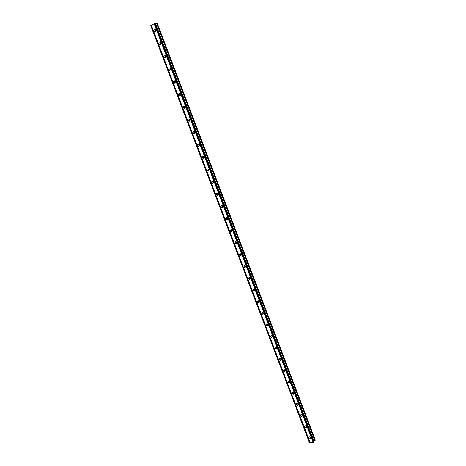 <?xml version="1.0" encoding="UTF-8"?>
<svg xmlns="http://www.w3.org/2000/svg" width="466" height="466" viewBox="0 0 466 466"><rect width="100%" height="100%" fill="white"/><g stroke="black" fill="none" stroke-linecap="round" stroke-linejoin="round"><path stroke-width="0.7" d="M310.601 437.318L309.849 436.77M155.79 30.925L155.458 30.511L155.685 29.515M160.758 43.926L160.391 43.501L160.613 42.523M165.698 56.858L165.302 56.421L165.517 55.46M170.585 69.719L170.189 69.271L170.393 68.333M175.461 82.511L175.047 82.057L175.245 81.136M180.359 95.25L179.882 94.779L180.068 93.876M185.194 107.914L184.687 107.43L184.862 106.551M190.006 120.508L189.47 120.012L189.633 119.156M194.788 133.031L194.229 132.536L194.38 131.703M199.547 145.491L198.965 144.996L199.099 144.186M204.283 157.892L203.671 157.386L203.793 156.599M208.989 170.224L208.36 169.717L208.465 168.954M213.673 182.491L213.02 181.979L213.113 181.251M218.333 194.695L217.657 194.182L217.733 193.477M222.964 206.84L222.27 206.321L222.334 205.646M227.571 218.915L226.86 218.403L226.913 217.756M232.155 230.938L231.427 230.42L231.462 229.802M236.711 242.897L235.971 242.378L235.994 241.79M241.248 254.791L240.497 254.273L240.503 253.72M245.757 266.628L244.994 266.109L244.988 265.591M250.242 278.406L249.467 277.887L249.456 277.398M254.704 290.126L253.9 289.147M259.143 301.787L258.321 300.844M263.552 313.391L262.725 312.476M267.944 324.936L267.105 324.056M272.313 336.429L271.468 335.578M276.658 347.857L275.808 347.042M280.981 359.234L280.13 358.453M285.279 370.552L284.435 369.806M289.555 381.817L288.716 381.101M293.807 393.024L292.98 392.343M298.042 404.179L297.226 403.533M302.248 415.282L301.45 414.664M306.436 426.326L305.661 425.743M313.775 442.286L314.131 441.972L155.26 23.358L154.77 23.451L313.775 442.286L313.129 442.351L154.164 23.778L154.77 23.451M308.847 437.784L310.391 438.593L310.752 437.591L309.208 436.782L308.847 437.784M309.506 436.793L310.77 437.661M154.025 30.733L154.595 31.403C155.603 31.566 156.011 31.024 155.819 29.783L155.254 29.113C154.24 28.944 153.832 29.486 154.025 30.733M155.399 29.207L155.137 30.68L155.557 31.257M158.976 43.746L159.564 44.427C160.56 44.579 160.968 44.049 160.776 42.825L160.188 42.15C159.191 41.992 158.784 42.523 158.976 43.746M160.321 42.225L160.071 43.664L160.525 44.264M163.904 56.695L164.504 57.382C165.494 57.528 165.896 56.998 165.704 55.798L165.104 55.116C164.108 54.971 163.712 55.495 163.904 56.695M165.214 55.174L164.981 56.578L165.471 57.202M168.803 69.574L169.426 70.273C170.405 70.401 170.795 69.883 170.608 68.706L169.985 68.013C169.007 67.879 168.61 68.397 168.803 69.574M170.084 68.059L169.863 69.428L170.393 70.075M173.672 82.389L174.319 83.094C175.286 83.21 175.676 82.698 175.484 81.544L174.843 80.839C173.87 80.717 173.48 81.235 173.672 82.389M174.925 80.88L174.721 82.208L175.286 82.872M178.519 95.134L179.183 95.845C180.144 95.955 180.528 95.443 180.336 94.313L179.678 93.602C178.717 93.491 178.332 94.004 178.519 95.134M179.736 93.631L179.556 94.924L180.156 95.606M183.342 107.815L184.029 108.531C184.973 108.63 185.351 108.124 185.159 107.017L184.484 106.3C183.528 106.201 183.15 106.702 183.342 107.815M184.524 106.318L184.361 107.57L185.002 108.269M188.142 120.426L188.846 121.154C189.784 121.236 190.151 120.741 189.965 119.657L189.26 118.929C188.322 118.842 187.949 119.343 188.142 120.426M189.289 118.941L189.149 120.152L189.819 120.869M192.912 132.973L193.64 133.713C194.567 133.783 194.928 133.288 194.741 132.227L194.013 131.488C193.087 131.418 192.72 131.913 192.912 132.973M194.031 131.494L193.903 132.67L194.619 133.398M197.66 145.456L198.411 146.202C199.32 146.26 199.681 145.771 199.489 144.734L198.743 143.988C197.829 143.93 197.468 144.419 197.66 145.456M198.743 143.988L198.638 145.124L199.384 145.864L198.411 146.202M202.384 157.875L203.164 158.626C204.056 158.673 204.405 158.19 204.219 157.176L203.444 156.419C202.547 156.378 202.192 156.861 202.384 157.875M203.432 156.419L203.345 157.508L204.131 158.265L203.164 158.626M207.085 170.23L207.888 170.993C208.768 171.022 209.112 170.544 208.919 169.554L208.121 168.791C207.236 168.756 206.892 169.24 207.085 170.23M208.104 168.785L208.034 169.834L208.85 170.603M211.756 182.521L212.589 183.289C213.451 183.307 213.789 182.829 213.597 181.868L212.77 181.099C211.902 181.076 211.564 181.554 211.756 182.521M212.746 181.093L212.694 182.095L213.545 182.87M216.41 194.747L217.267 195.522C218.111 195.528 218.443 195.056 218.251 194.118L217.395 193.338C216.544 193.332 216.218 193.804 216.41 194.747M217.366 193.332L217.331 194.293L218.216 195.079M221.035 206.91L221.921 207.696C222.754 207.685 223.074 207.224 222.882 206.304L221.997 205.518C221.164 205.529 220.843 205.989 221.035 206.91M221.962 205.512L221.944 206.432L222.865 207.219M225.637 219.014L226.558 219.806L227.49 218.432L226.575 217.639C225.76 217.663 225.445 218.117 225.637 219.014M226.534 217.634L226.534 218.507L227.484 219.3M230.216 231.054L231.165 231.852L232.074 230.495L231.13 229.697L230.216 231.054M231.089 229.691L231.101 230.519L232.08 231.322M234.777 243.036L235.755 243.84L236.629 242.495L235.656 241.691L234.777 243.036M235.621 241.691L235.645 242.471L236.652 243.281M239.308 254.954L240.322 255.764L241.167 254.442L240.159 253.626L239.308 254.954M240.13 253.626L240.165 254.366L241.202 255.176M243.817 266.814L244.866 267.63L245.681 266.319L244.644 265.504L243.817 266.814M244.615 265.504L244.662 266.197L245.728 267.012M248.308 278.616L249.386 279.437L250.172 278.144L249.1 277.322L248.308 278.616M249.083 277.322L249.135 277.969L250.225 278.79L249.386 279.437M252.77 290.353L253.883 291.18L254.64 289.904L253.533 289.077L252.77 290.353M253.527 289.077L253.586 289.683L254.704 290.504L253.883 291.18M257.215 302.038L258.362 302.865L259.084 301.607L257.943 300.78L257.215 302.038M257.954 300.78L258.018 301.339L259.154 302.166L258.362 302.865M261.636 313.659L262.818 314.492L263.511 313.251L262.335 312.418L261.636 313.659M262.358 312.418L262.428 312.936L263.581 313.764M266.034 325.227L267.251 326.054L267.915 324.837L266.703 324.004L266.034 325.227M266.738 324.004L267.985 325.309M270.414 336.732L271.666 337.565L272.29 336.365L271.043 335.532L270.414 336.732M271.107 335.526L272.365 336.796M274.765 348.184L276.053 349.017L276.653 347.834L275.371 347.001L274.765 348.184M275.447 346.995L276.722 348.224M279.099 359.577L280.421 360.41L280.986 359.251L279.67 358.418L279.099 359.577M279.769 358.406L281.056 359.595M283.415 370.919L284.767 371.746L285.303 370.61L283.951 369.777L283.415 370.919M284.074 369.759L285.373 370.913M287.703 382.196L289.095 383.029L289.596 381.91L288.209 381.083L287.703 382.196M288.355 381.06L289.66 382.172M291.972 393.426L293.394 394.248L293.865 393.158L292.45 392.331L291.972 393.426M292.619 392.302L293.93 393.38M296.225 404.599L297.675 405.42L298.118 404.348L296.667 403.521L296.225 404.599M296.918 403.673L298.17 404.529M300.453 415.713L301.939 416.534L302.352 415.486L300.867 414.664L300.453 415.713M301.135 414.769L302.393 415.625M304.659 426.774L306.174 427.59L306.558 426.565L305.049 425.749L304.659 426.774M305.329 425.808L306.593 426.67M155.399 23.737L157.281 23.3L315.313 440.143L314.894 440.795L156.564 23.323M314.894 440.795L313.857 441.238M309.482 442.7L150.728 25.613L309.383 442.613L313.129 442.351M150.728 25.613L154.164 23.778M154.665 23.51L313.659 442.298M310.123 442.636L151.334 25.292M309.593 442.688L150.838 25.554M314.002 442.17L155.038 23.364M313.979 441.127L155.574 23.702M310.816 437.947L310.391 438.593M155.423 31.362L154.595 31.403M160.415 44.357L159.564 44.427M165.378 57.289L164.504 57.382M170.317 70.145L169.426 70.273M175.228 82.936L174.319 83.094M180.115 95.652L179.183 95.845M184.973 108.31L184.029 108.531M189.802 120.892L188.846 121.154M194.607 133.416L193.64 133.713M208.832 170.597L207.888 170.993M213.521 182.864L212.589 183.289M218.187 195.073L217.267 195.522M222.83 207.213L221.921 207.696M227.449 219.3L226.558 219.806M232.045 231.317L231.165 231.852M236.617 243.275L235.755 243.84M241.172 255.176L240.322 255.764M245.704 267.012L244.866 267.63M263.575 313.787L262.818 314.492M267.979 325.35L267.251 326.054M272.36 336.854L271.666 337.565M276.722 348.306L276.053 349.017M281.056 359.7L280.421 360.41M285.373 371.035L284.767 371.746M289.666 382.324L289.095 383.029M293.935 393.554L293.394 394.248M298.188 404.733L297.675 405.42M302.417 415.858L301.939 416.534M306.628 426.932L306.174 427.59"/></g></svg>

